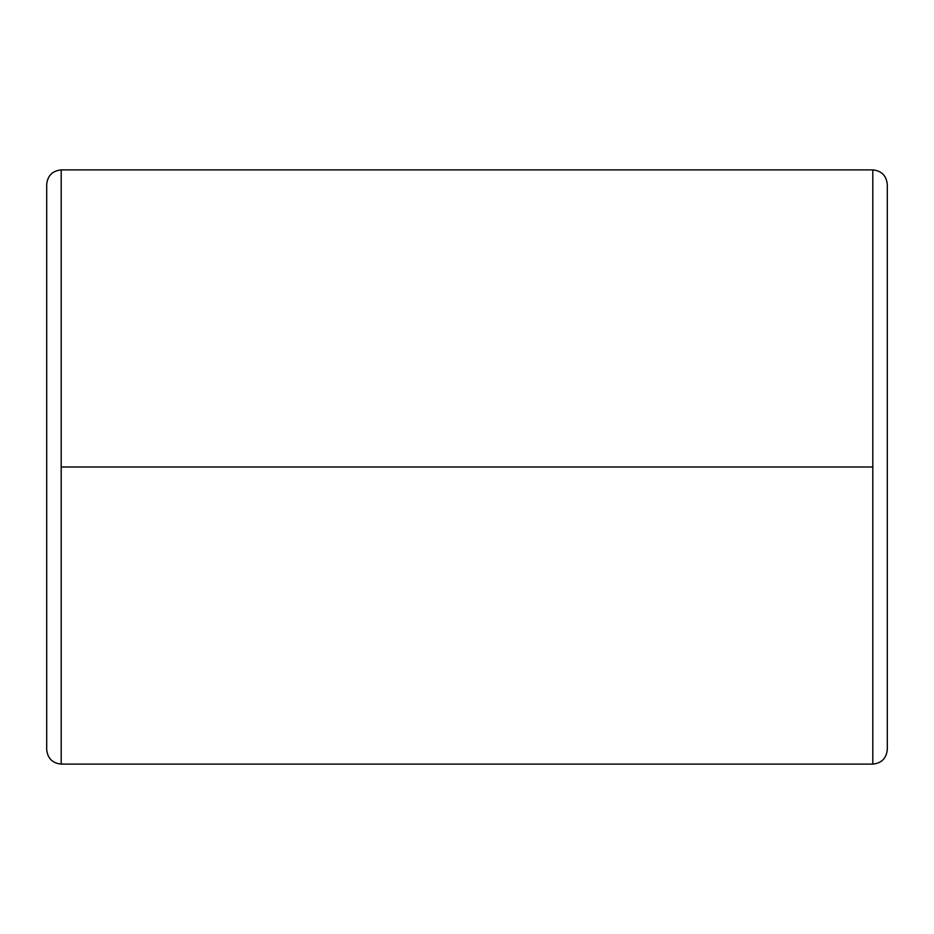 <?xml version="1.0" encoding="UTF-8"?>
<svg xmlns="http://www.w3.org/2000/svg" width="934" height="934" viewBox="0 0 934 934"><rect width="100%" height="100%" fill="white"/><g stroke="black" fill="none" stroke-linecap="round" stroke-linejoin="round"><path stroke-width="1.4" d="M61.189 467L61.189 169.895C52.456 170.817 47.622 175.639 46.7 184.383L46.7 749.617C47.622 758.361 52.456 763.183 61.189 764.105L61.189 467L872.811 467L872.811 764.105C881.544 763.183 886.378 758.361 887.3 749.617L887.3 184.383C886.378 175.639 881.544 170.817 872.811 169.895L872.811 467L872.811 169.895C881.544 170.817 886.378 175.639 887.3 184.383L887.3 749.617C886.378 758.361 881.544 763.183 872.811 764.105L872.811 467L61.189 467L61.189 764.105C52.456 763.183 47.622 758.361 46.7 749.617L46.7 184.383C47.622 175.639 52.456 170.817 61.189 169.895L61.189 467M872.811 169.895L61.189 169.895M872.811 764.105L61.189 764.105"/></g></svg>
